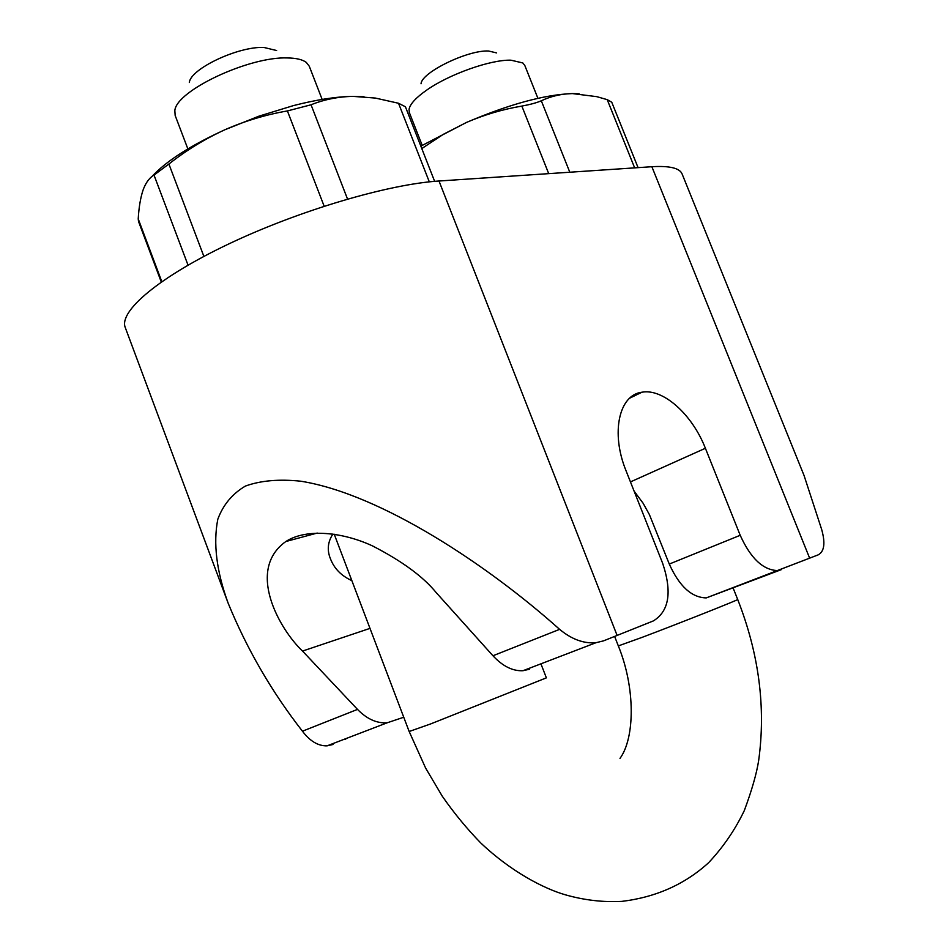 <?xml version="1.0" encoding="UTF-8"?>
<svg xmlns="http://www.w3.org/2000/svg" width="949" height="949" viewBox="0 0 949 949"><rect width="100%" height="100%" fill="white"/><g stroke="black" fill="none" stroke-linecap="round" stroke-linejoin="round"><path stroke-width="1.42" d="M351.854 580.622C341.26 575.829 334.084 568.463 330.335 558.498C326.919 549.993 327.785 541.843 332.921 534.026M529.53 669.211L522.958 670.718C512.685 671.216 502.685 666.234 492.946 655.759L559.613 629.353C571.689 639.353 583.825 643.79 596.043 642.687L603.552 640.86L653.375 620.907C669.152 611.18 672.248 591.974 662.639 563.279L626.079 470.858C610.504 432.874 619.009 394.796 641.951 392.21C663.197 388.248 692.296 414.535 705.392 448.272L740.208 535.295C750.576 558.214 762.949 569.969 777.35 570.563L818.168 554.868C824.313 551.618 825.488 543.196 821.704 529.589L804.052 475.485L682.106 173.964C679.698 168.092 669.626 165.672 651.868 166.716L438.996 181.01C388.639 184.153 299.943 210.203 229.539 243.573C158.981 276.954 118.578 311.379 125.268 327.559L228.128 603.125C246.977 649.163 271.746 691.857 302.446 731.204L357.5 709.401C366.955 719.069 376.86 723.518 387.239 722.77L403.74 717.242M559.613 629.353C489.162 566.28 381.688 494.227 300.94 481.226C279.22 478.925 260.714 480.538 245.4 486.066C232.291 493.812 223.098 504.88 217.807 519.257C213.074 543.35 216.514 571.31 228.128 603.125M332.992 744.49L327.073 745.843C318.212 746.092 310.003 741.205 302.446 731.204M634.086 491.096L643.125 503.267L649.377 514.548L669.282 564.062L740.208 535.295M492.946 655.759L436.172 592.579C423.171 576.624 401.996 561.096 372.649 545.983C343.419 532.318 306.681 527.988 285.839 541.523C245.755 570.124 279.718 629.578 302.529 651.061L357.5 709.401M781.371 569.625L706.258 597.906C691.643 597.585 679.318 586.304 669.282 564.062M189.326 82.504C190.524 68.791 238.27 46.216 263.905 47.45L276.633 50.534M322.138 99.42L309.279 66.24L306.29 62.409C302.529 59.562 296.278 58.079 287.535 57.948C249.184 56.276 176.004 90.772 174.841 110.653L175.162 115.481L187.855 148.898M421.048 83.761C421.475 72.444 467.75 49.858 488.557 51.009L496.624 52.919M537.905 98.316L524.797 65.445L522.792 62.942L510.918 60.178C490.692 59.55 449.541 74.093 426.943 89.93C416.077 97.498 410.11 103.951 409.055 109.289L409.316 112.492L422.186 145.327M324.155 206.218L287.405 110.938C265.839 114.651 244.984 120.938 224.842 129.776L258.863 116.193L293.395 105.612C316.456 99.704 336.314 96.62 352.969 96.371C338.152 96.691 324.178 99.503 311.047 104.781L347.524 199.065M287.405 110.938L311.047 104.781M429.304 181.852L398.533 103.263L375.377 98.067L352.969 96.371L364.013 96.739M151.864 176.585C166.265 161.057 190.595 145.458 224.842 129.776C204.794 138.981 186.158 150.393 168.898 164.023L203.881 256.408M188.032 265.151L154.011 175.079C149.835 177.487 146.431 181.852 143.797 188.151L143.038 190.144C140.488 197.795 138.886 207.38 138.222 218.899L161.805 281.639M398.533 103.263L405.413 106.763L434.63 181.342M154.011 175.079L168.898 164.023M161.271 282.007L138.53 221.508L138.222 218.899M548.712 173.643L521.843 106.086C502.78 109.313 484.346 114.746 466.54 122.409L443.397 134.295L421.795 148.566M634.656 167.878L607.218 99.645L596.826 96.668L572.366 93.583C561.215 93.832 550.859 96.24 541.31 100.784L569.803 172.232M607.218 99.645L611.761 102.243L638.072 167.641M420.846 146.146L466.54 122.409C509.186 104.248 544.465 94.639 572.366 93.583L579.175 93.785M521.843 106.086C530.266 104.532 536.754 102.765 541.31 100.784M617.111 635.439L438.996 181.01M345.638 739.449L345.389 738.808M809.687 558.273L651.868 166.716M705.392 448.272L630.456 481.914M302.529 651.061L369.991 628.38M540.93 663.826L546.375 677.859L430.514 723.98L409.161 731.501L334.226 534.216M619.994 758.393C634.881 738.108 635.581 688.084 618.333 645.913L642.176 637.337C679.164 623.386 740.469 599.068 737.693 599.471L732.972 587.633M641.951 392.21L629.638 398.2M285.839 541.523L317.227 533.053M596.043 642.687L522.958 670.718M706.258 597.906L777.35 570.563M387.239 722.77L327.073 745.843M409.161 731.501L425.638 768.109L442.198 796.104C453.942 813.02 466.789 828.631 480.728 842.937C510.479 871.206 543.469 888.584 565.58 894.871C584.43 900.21 603.184 902.38 621.82 901.384C655.878 897.268 684.798 884.385 708.583 862.736C723.162 847.232 735.072 829.841 744.324 810.553C751.905 790.09 756.685 773.364 758.678 760.398C765.962 707.396 758.963 653.754 737.693 599.471M618.333 645.913L614.62 636.435"/></g></svg>

